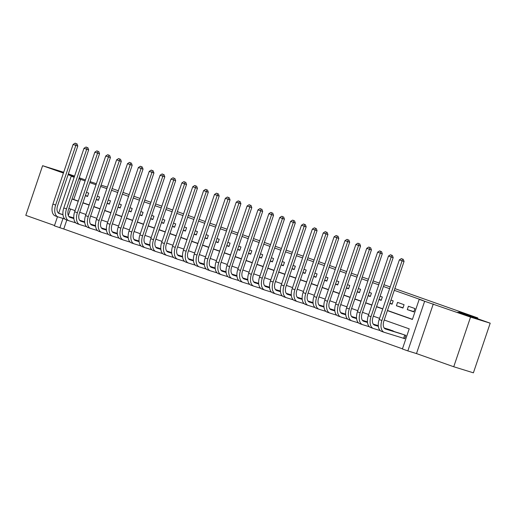 <?xml version="1.0" encoding="UTF-8"?>
<svg xmlns="http://www.w3.org/2000/svg" width="516" height="516" viewBox="0 0 516 516"><rect width="100%" height="100%" fill="white"/><g stroke="black" fill="none" stroke-linecap="round" stroke-linejoin="round"><path stroke-width="0.77" d="M74.446 176.472L68.17 174.46M63.494 172.866L57.986 170.828L63.597 172.557M473.191 317.604L457.64 312.238L473.191 317.604M66.809 220.01L63.765 228.994L54.399 225.853L57.489 216.714M63.694 172.273L42.602 165.7L25.8 215.346L54.515 225.505M394.856 288.599L477.81 317.946L458.937 312.115L490.2 323.177L473.398 372.823L453.738 366.753L470.54 317.108L424.642 301.26L407.84 350.906L402.403 348.984L409.214 328.853L384.227 320.017M433.292 303.93L416.489 353.576L453.738 366.753M416.489 353.576L407.84 350.906M63.765 228.994L402.454 348.822M490.2 323.177L470.54 317.108M85.34 195.68L87.559 196.467L88.694 193.113L86.475 192.326M96.215 199.531L98.433 200.318L99.569 196.964L97.35 196.177M107.089 203.375L109.315 204.162L110.45 200.808L108.225 200.021M117.964 207.226L120.189 208.013L121.325 204.659L119.099 203.872M128.839 211.07L131.064 211.857L132.199 208.503L129.974 207.716M139.713 214.92L141.939 215.707L143.074 212.353L140.849 211.566M150.588 218.771L152.813 219.552L153.949 216.198L151.723 215.417M161.463 222.615L163.688 223.402L164.823 220.048L162.598 219.261M172.338 226.466L174.563 227.253L175.698 223.899L173.473 223.112M183.212 230.31L185.438 231.097L186.573 227.743L184.347 226.956M194.093 234.161L196.312 234.948L197.447 231.594L195.229 230.807M204.968 238.005L207.187 238.792L208.322 235.438L206.103 234.651M215.843 241.856L218.062 242.643L219.197 239.289L216.978 238.502M226.718 245.7L228.936 246.487L230.071 243.133L227.853 242.346M237.592 249.55L239.811 250.337L240.946 246.983L238.727 246.196M248.467 253.401L250.686 254.182L251.821 250.828L249.602 250.047M259.342 257.245L261.56 258.032L262.696 254.678L260.477 253.891M270.216 261.096L272.435 261.883L273.57 258.522L271.351 257.742M281.091 264.94L283.31 265.727L284.451 262.373L282.226 261.586M291.966 268.791L294.191 269.578L295.326 266.224L293.101 265.437M302.84 272.635L305.066 273.422L306.201 270.068L303.976 269.281M313.715 276.486L315.94 277.273L317.076 273.919L314.85 273.132M324.59 280.33L326.815 281.117L327.95 277.763L325.725 276.976M335.465 284.181L337.69 284.967L338.825 281.613L336.6 280.827M346.339 288.031L348.564 288.812L349.7 285.458L347.474 284.671M357.214 291.875L359.439 292.662L360.574 289.308L358.349 288.521M368.089 295.726L370.314 296.513L371.449 293.153L369.23 292.372M378.97 299.57L381.189 300.357L382.324 297.003L380.105 296.216M389.844 303.421L392.063 304.208L393.198 300.854L390.98 300.067M404.073 304.698L397.552 302.389L396.417 305.743L402.938 308.052L404.073 304.698M402.828 338.064L404.731 338.735L405.866 335.381L399.313 333.149M70.524 209.025L68.312 215.559M394.908 331.788L388.438 329.305M378.286 325.622L377.564 325.454M367.411 321.778L366.689 321.61M356.537 317.927L355.814 317.759M345.662 314.083L344.94 313.915M334.787 310.232L334.065 310.064M323.913 306.388L323.19 306.22M313.038 302.537L312.315 302.37M302.163 298.693L301.441 298.519M291.288 294.842L290.566 294.675M280.414 290.998L279.691 290.824M269.539 287.148L268.817 286.98M258.664 283.297L257.935 283.129M247.79 279.453L247.061 279.285M236.915 275.602L236.186 275.434M226.034 271.758L225.311 271.59M215.159 267.907L214.437 267.74M204.284 264.063L203.562 263.889M193.41 260.212L192.687 260.045M182.535 256.368L181.813 256.194M171.66 252.518L170.938 252.35M160.786 248.667L160.063 248.499M149.911 244.823L149.189 244.655M139.036 240.972L138.314 240.804M128.161 237.128L127.439 236.96M117.287 233.277L116.564 233.109M106.412 229.433L105.69 229.259M95.537 225.582L94.815 225.415M84.663 221.738L83.934 221.564M73.788 217.887L73.059 217.72M387.406 310.619L412.394 319.462L419.205 299.338L423.133 300.551L394.269 290.334M389.612 288.689L383.394 286.49M378.738 284.838L372.52 282.639M367.863 280.994L361.645 278.795M356.988 277.144L350.77 274.944M346.113 273.299L339.896 271.1M335.239 269.449L329.021 267.249M324.364 265.605L318.146 263.405M313.489 261.754L307.272 259.554M302.608 257.91L296.397 255.71M291.733 254.059L285.522 251.86M280.859 250.208L274.641 248.009M269.984 246.364L263.766 244.165M259.109 242.514L252.892 240.314M248.235 238.669L242.017 236.47M237.36 234.819L231.142 232.619M226.485 230.975L220.268 228.775M215.611 227.124L209.393 224.924M204.736 223.28L198.518 221.08M193.861 219.429L187.643 217.23M182.987 215.578L176.769 213.379M172.112 211.734L165.894 209.535M161.237 207.884L155.019 205.684M150.362 204.039L144.145 201.84M139.488 200.189L133.27 197.989M128.607 196.344L122.395 194.145M117.732 192.494L111.521 190.294M106.857 188.65L100.639 186.45M95.982 184.799L89.765 182.6M85.108 180.948L80.573 179.342L73.756 199.473L78.297 201.079M82.953 202.724L89.171 204.923M93.828 206.574L100.046 208.774M104.703 210.425L110.921 212.624M115.578 214.269L121.795 216.468M126.452 218.12L132.67 220.319M137.333 221.964L143.545 224.163M148.208 225.815L154.419 228.014M159.083 229.659L165.301 231.858M169.958 233.509L176.175 235.709M180.832 237.354L187.05 239.553M191.707 241.204L197.925 243.404M202.582 245.055L208.799 247.254M213.456 248.899L219.674 251.099M224.331 252.75L230.549 254.949M235.206 256.594L241.424 258.793M246.08 260.445L252.298 262.644M256.955 264.289L263.173 266.488M267.83 268.139L274.048 270.339M278.704 271.984L284.922 274.183M289.579 275.834L295.797 278.034M300.454 279.685L306.672 281.884M311.335 283.529L317.546 285.729M322.21 287.38L328.421 289.579M333.084 291.224L339.302 293.423M343.959 295.075L350.177 297.274M354.834 298.919L361.052 301.118M365.709 302.769L371.926 304.969M376.583 306.614L382.801 308.813M387.458 310.464L412.445 319.307M414.948 308.549L408.427 306.24L407.292 309.594L413.813 311.903L414.948 308.549M112.101 188.566L118.325 190.752M122.982 192.404L129.2 194.603M133.857 196.248L140.075 198.447M144.732 200.098L150.949 202.298M155.606 203.943L161.824 206.142M166.481 207.793L172.699 209.993M177.356 211.644L183.573 213.843M188.23 215.488L194.448 217.688M199.105 219.339L205.323 221.538M209.98 223.183L216.198 225.382M220.861 227.034L227.072 229.233M231.736 230.878L237.947 233.077M242.61 234.728L248.828 236.928M253.485 238.573L259.703 240.772M264.36 242.423L270.577 244.623M275.234 246.274L281.452 248.473M286.109 250.118L292.327 252.318M296.984 253.969L303.202 256.168M307.858 257.813L314.076 260.012M318.733 261.664L324.951 263.863M329.608 265.508L335.826 267.707M340.483 269.358L346.7 271.558M351.357 273.203L357.575 275.402M362.232 277.053L368.45 279.253M373.107 280.904L379.325 283.103M383.981 284.748L390.199 286.948M477.552 318.707L477.81 317.946M68.28 174.137L74.491 176.343M78.942 178.6L79.851 178.878L78.954 178.562M74.298 176.911L68.08 174.711M63.423 173.066L42.602 165.7M74.22 177.143L71.202 176.208L74.181 177.259M80.573 179.342L78.871 178.82M419.205 299.338L424.642 301.26M90.1 181.619L96.357 183.702M101.078 185.16L107.38 187.108M68.351 173.924L74.568 176.124M79.225 177.768L85.443 179.968M58.656 213.269L71.202 176.208M62.997 218.436L59.837 227.775M379.57 318.366L373.352 316.166M368.688 314.521L362.477 312.322M357.814 310.671L351.602 308.471M346.939 306.82L340.721 304.621M336.064 302.976L329.847 300.776M325.19 299.125L318.972 296.926M314.315 295.281L308.097 293.082M303.44 291.43L297.222 289.231M292.566 287.586L286.348 285.387M281.691 283.736L275.473 281.536M270.816 279.891L264.598 277.692M259.941 276.041L253.724 273.841M249.067 272.196L242.849 269.991M238.192 268.346L231.974 266.146M227.317 264.495L221.1 262.296M216.443 260.651L210.225 258.452M205.568 256.8L199.35 254.601M194.693 252.956L188.475 250.757M183.812 249.105L177.601 246.906M172.937 245.261L166.726 243.062M162.063 241.411L155.845 239.211M151.188 237.566L144.97 235.361M140.313 233.716L134.096 231.516M129.439 229.865L123.221 227.666M118.564 226.021L112.346 223.821M107.689 222.17L101.471 219.971M96.814 218.326L90.597 216.127M85.94 214.475L79.722 212.276M75.065 210.631L68.847 208.432M72.027 199.034L78.245 201.234M82.902 202.885L89.12 205.084M93.777 206.735L99.994 208.935M104.651 210.58L110.869 212.779M115.526 214.43L121.744 216.63M126.401 218.274L132.618 220.474M137.275 222.125L143.493 224.325M148.15 225.969L154.368 228.169M159.025 229.82L165.243 232.019M169.899 233.664L176.117 235.864M180.774 237.515L186.992 239.714M191.655 241.365L197.867 243.565M202.53 245.21L208.741 247.409M213.405 249.06L219.623 251.26M224.279 252.905L230.497 255.104M235.154 256.755L241.372 258.955M246.029 260.599L252.247 262.799M256.904 264.45L263.121 266.649M267.778 268.294L273.996 270.494M278.653 272.145L284.871 274.344M289.528 275.989L295.745 278.195M300.402 279.84L306.62 282.039M311.277 283.69L317.495 285.89M322.152 287.535L328.37 289.734M333.026 291.385L339.244 293.585M343.901 295.229L350.119 297.429M354.776 299.08L360.994 301.28M365.657 302.924L371.868 305.124M376.532 306.775L382.743 308.974M73.756 199.473L72.059 198.944M413.903 311.632L407.292 309.594M403.028 307.788L396.417 305.743M392.154 303.937L389.903 303.247M381.279 300.093L379.028 299.396M370.404 296.242L368.153 295.545M359.529 292.398L357.278 291.701M348.655 288.547L346.404 287.851M337.78 284.703L335.529 284.006M326.905 280.852L324.648 280.156M316.031 277.008L313.773 276.312M305.156 273.158L302.898 272.461M294.281 269.307L292.024 268.617M283.4 265.463L281.149 264.766M272.525 261.612L270.274 260.915M261.651 257.768L259.4 257.071M250.776 253.917L248.525 253.221M239.901 250.073L237.65 249.376M229.027 246.222L226.776 245.526M218.152 242.378L215.901 241.681M207.277 238.527L205.026 237.831M196.403 234.677L194.151 233.987M185.528 230.833L183.277 230.136M174.653 226.982L172.402 226.285M163.778 223.138L161.527 222.441M152.904 219.287L150.646 218.59M142.029 215.443L139.772 214.746M131.154 211.592L128.897 210.896M120.28 207.748L118.022 207.051M109.398 203.897L107.147 203.201M98.524 200.047L96.273 199.357M87.649 196.203L85.398 195.506M404.75 338.677L403.622 338.309L404.744 334.987M403.963 334.71L385.523 329.014A7.082 4.115 -70.5 0 1 385.426 328.982A7.082 4.115 -70.5 0 1 383.859 321.094L404.047 261.451L402.08 260.844L381.892 320.488A10.623 6.173 109.5 0 0 384.246 332.323A10.623 6.173 109.5 0 0 384.388 332.368L403.622 338.309M401.242 333.749L384.846 328.686M402.448 258.993L401.358 258.606L402.448 258.993L402.08 260.844L399.365 259.883L379.176 319.52A10.623 6.173 109.5 0 0 381.53 331.362A10.623 6.173 109.5 0 0 381.666 331.407M399.365 259.883L401.358 258.606M403.235 259.232L404.047 261.451M378.351 326.312L374.648 325.17A7.082 4.115 -70.5 0 1 374.552 325.138A7.082 4.115 -70.5 0 1 372.984 317.243L393.173 257.6L391.205 256.994L371.017 316.637A10.623 6.173 109.5 0 0 373.371 328.479A10.623 6.173 109.5 0 0 373.513 328.524L380.273 330.608M393.089 330.859L384.265 328.137M390.367 329.898L384.143 327.976M378.338 326.183L373.971 324.835M391.573 255.143L390.483 254.762L391.573 255.143L391.205 256.994L388.49 256.033L368.301 315.676A10.623 6.173 109.5 0 0 370.656 327.512A10.623 6.173 109.5 0 0 370.791 327.557M388.49 256.033L390.483 254.762M392.36 255.388L393.173 257.6M367.476 322.461L363.774 321.32A7.082 4.115 -70.5 0 1 363.677 321.287A7.082 4.115 -70.5 0 1 362.109 313.399L382.298 253.756L380.331 253.15L360.142 312.793A10.623 6.173 109.5 0 0 362.496 324.629A10.623 6.173 109.5 0 0 362.638 324.674L369.398 326.763M378.299 325.809L373.39 324.287M378.293 325.68L373.268 324.132M367.463 322.339L363.096 320.991M380.698 251.298L379.608 250.911L380.698 251.298L380.331 253.15L377.615 252.182L357.427 311.825A10.623 6.173 109.5 0 0 359.781 323.667A10.623 6.173 109.5 0 0 359.916 323.713M377.615 252.182L379.608 250.911M381.485 251.537L382.298 253.756M356.601 318.617L352.899 317.469A7.082 4.115 -70.5 0 1 352.802 317.443A7.082 4.115 -70.5 0 1 351.235 309.548L371.423 249.905L369.456 249.299L349.267 308.942A10.623 6.173 109.5 0 0 351.622 320.778A10.623 6.173 109.5 0 0 351.764 320.829L358.523 322.913M367.424 321.958L362.516 320.442M367.418 321.836L362.393 320.281M356.588 318.488L352.222 317.14M369.824 247.448L368.734 247.061L369.824 247.448L369.456 249.299L366.741 248.338L346.552 307.981A10.623 6.173 109.5 0 0 348.906 319.817A10.623 6.173 109.5 0 0 349.042 319.862M366.741 248.338L368.734 247.061M370.611 247.693L371.423 249.905M345.726 314.766L342.024 313.625A7.082 4.115 -70.5 0 1 341.927 313.593A7.082 4.115 -70.5 0 1 340.36 305.704L360.549 246.061L358.581 245.448L338.393 305.091A10.623 6.173 109.5 0 0 340.747 316.934A10.623 6.173 109.5 0 0 340.882 316.979L347.649 319.069M356.55 318.108L351.641 316.592M356.543 317.985L351.519 316.437M345.714 314.644L341.347 313.296M358.949 243.604L357.859 243.217L358.949 243.604L358.581 245.448L355.866 244.487L335.677 304.13A10.623 6.173 109.5 0 0 338.032 315.973A10.623 6.173 109.5 0 0 338.167 316.018M355.866 244.487L357.859 243.217M359.729 243.842L360.549 246.061M334.852 310.922L331.143 309.774A7.082 4.115 -70.5 0 1 331.053 309.748A7.082 4.115 -70.5 0 1 329.485 301.854L349.674 242.21L347.707 241.604L327.518 301.247A10.623 6.173 109.5 0 0 329.872 313.083A10.623 6.173 109.5 0 0 330.008 313.128L336.774 315.218M345.675 314.263L340.766 312.748M345.668 314.134L340.644 312.586M334.839 310.793L330.472 309.445M348.068 239.753L346.984 239.366L348.068 239.753L347.707 241.604L344.985 240.643L324.803 300.286A10.623 6.173 109.5 0 0 327.15 312.122A10.623 6.173 109.5 0 0 327.292 312.167M344.985 240.643L346.984 239.366M348.855 239.998L349.674 242.21M323.977 307.072L320.268 305.93A7.082 4.115 -70.5 0 1 320.178 305.898A7.082 4.115 -70.5 0 1 318.611 298.003L338.799 238.36L336.832 237.753L316.643 297.397A10.623 6.173 109.5 0 0 318.998 309.239A10.623 6.173 109.5 0 0 319.133 309.284L325.899 311.374M334.8 310.413L329.892 308.897M334.794 310.29L329.769 308.736M323.964 306.943L319.598 305.601M337.193 235.902L336.11 235.522L337.193 235.902L336.832 237.753L334.11 236.792L313.921 296.436A10.623 6.173 109.5 0 0 316.276 308.278A10.623 6.173 109.5 0 0 316.418 308.323M334.11 236.792L336.11 235.522M337.98 236.147L338.799 238.36M313.102 303.227L309.394 302.079A7.082 4.115 -70.5 0 1 309.303 302.054A7.082 4.115 -70.5 0 1 307.736 294.159L327.924 234.516L325.957 233.909L305.769 293.552A10.623 6.173 109.5 0 0 308.123 305.388A10.623 6.173 109.5 0 0 308.258 305.433L315.024 307.523M323.925 306.569L319.017 305.053M323.919 306.44L318.894 304.892M313.089 303.098L308.723 301.75M326.318 232.058L325.235 231.671L326.318 232.058L325.957 233.909L323.235 232.948L303.047 292.591A10.623 6.173 109.5 0 0 305.401 304.427A10.623 6.173 109.5 0 0 305.543 304.472M323.235 232.948L325.235 231.671M327.105 232.303L327.924 234.516M302.228 299.377L298.519 298.235A7.082 4.115 -70.5 0 1 298.429 298.203A7.082 4.115 -70.5 0 1 296.861 290.308L317.05 230.665L315.082 230.059L294.894 289.702A10.623 6.173 109.5 0 0 297.248 301.544A10.623 6.173 109.5 0 0 297.384 301.589L304.15 303.679M313.051 302.718L308.142 301.202M313.044 302.595L308.02 301.041M302.208 299.248L297.848 297.9M315.444 228.207L314.36 227.827L315.444 228.207L315.082 230.059L312.361 229.098L292.172 288.741A10.623 6.173 109.5 0 0 294.526 300.583A10.623 6.173 109.5 0 0 294.668 300.628M312.361 229.098L314.36 227.827M316.231 228.453L317.05 230.665M291.353 295.533L287.644 294.384A7.082 4.115 -70.5 0 1 287.554 294.352A7.082 4.115 -70.5 0 1 285.987 286.464L306.175 226.821L304.208 226.214L284.019 285.858A10.623 6.173 109.5 0 0 286.374 297.693A10.623 6.173 109.5 0 0 286.509 297.738L293.275 299.828M302.176 298.874L297.268 297.358M302.163 298.745L297.145 297.197M291.334 295.404L286.973 294.055M304.569 224.363L303.485 223.976L304.569 224.363L304.208 226.214L301.486 225.253L281.297 284.89A10.623 6.173 109.5 0 0 283.652 296.732A10.623 6.173 109.5 0 0 283.794 296.777M301.486 225.253L303.485 223.976M305.356 224.602L306.175 226.821M280.478 291.682L276.77 290.54A7.082 4.115 -70.5 0 1 276.679 290.508A7.082 4.115 -70.5 0 1 275.112 282.613L295.294 222.97L293.333 222.364L273.145 282.007A10.623 6.173 109.5 0 0 275.499 293.849A10.623 6.173 109.5 0 0 275.634 293.894L282.4 295.978M291.301 295.023L286.386 293.507M291.288 294.9L286.27 293.346M280.459 291.553L276.099 290.205M293.694 220.513L292.611 220.132L293.694 220.513L293.333 222.364L290.611 221.403L270.423 281.046A10.623 6.173 109.5 0 0 272.777 292.882A10.623 6.173 109.5 0 0 272.919 292.933M290.611 221.403L292.611 220.132M294.481 220.758L295.294 222.97M269.604 287.831L265.895 286.69A7.082 4.115 -70.5 0 1 265.805 286.657A7.082 4.115 -70.5 0 1 264.237 278.769L284.419 219.126L282.458 218.52L262.27 278.163A10.623 6.173 109.5 0 0 264.624 289.998A10.623 6.173 109.5 0 0 264.76 290.044L271.526 292.133M280.427 291.179L275.512 289.657M280.414 291.05L275.396 289.502M269.584 287.709L265.218 286.361M282.82 216.668L281.736 216.281L282.82 216.668L282.458 218.52L279.736 217.552L259.548 277.195A10.623 6.173 109.5 0 0 261.902 289.037A10.623 6.173 109.5 0 0 262.044 289.083M279.736 217.552L281.736 216.281M283.606 216.907L284.419 219.126M258.729 283.987L255.02 282.839A7.082 4.115 -70.5 0 1 254.93 282.813A7.082 4.115 -70.5 0 1 253.356 274.918L273.545 215.275L271.584 214.669L251.395 274.312A10.623 6.173 109.5 0 0 253.749 286.148A10.623 6.173 109.5 0 0 253.885 286.199L260.651 288.283M269.552 287.328L264.637 285.812M269.539 287.206L264.514 285.651M258.71 283.858L254.343 282.51M271.945 212.818L270.855 212.431L271.945 212.818L271.584 214.669L268.862 213.708L248.673 273.351A10.623 6.173 109.5 0 0 251.028 285.187A10.623 6.173 109.5 0 0 251.163 285.232M268.862 213.708L270.855 212.431M272.732 213.063L273.545 215.275M247.848 280.136L244.145 278.995A7.082 4.115 -70.5 0 1 244.055 278.963A7.082 4.115 -70.5 0 1 242.481 271.074L262.67 211.431L260.703 210.825L240.52 270.461A10.623 6.173 109.5 0 0 242.868 282.304A10.623 6.173 109.5 0 0 243.01 282.349L249.776 284.439M258.677 283.478L253.762 281.962M258.664 283.355L253.64 281.807M247.835 280.014L243.468 278.666M261.07 208.974L259.98 208.587L261.07 208.974L260.703 210.825L257.987 209.857L237.799 269.5A10.623 6.173 109.5 0 0 240.153 281.343A10.623 6.173 109.5 0 0 240.288 281.388M257.987 209.857L259.98 208.587M261.857 209.212L262.67 211.431M236.973 276.292L233.271 275.144A7.082 4.115 -70.5 0 1 233.18 275.118A7.082 4.115 -70.5 0 1 231.607 267.224L251.795 207.58L249.828 206.974L229.646 266.617A10.623 6.173 109.5 0 0 231.994 278.453A10.623 6.173 109.5 0 0 232.135 278.498L238.902 280.588M247.803 279.633L242.888 278.118M247.79 279.504L242.765 277.956M236.96 276.163L232.593 274.815M250.195 205.123L249.105 204.736L250.195 205.123L249.828 206.974L247.112 206.013L226.924 265.656A10.623 6.173 109.5 0 0 229.278 277.492A10.623 6.173 109.5 0 0 229.414 277.537M247.112 206.013L249.105 204.736M250.982 205.368L251.795 207.58M226.098 272.442L222.396 271.3A7.082 4.115 -70.5 0 1 222.306 271.268A7.082 4.115 -70.5 0 1 220.732 263.373L240.92 203.736L238.953 203.123L218.765 262.767A10.623 6.173 109.5 0 0 221.119 274.609A10.623 6.173 109.5 0 0 221.261 274.654L228.027 276.744M236.928 275.783L232.013 274.267M236.915 275.66L231.89 274.106M226.085 272.313L221.719 270.971M239.321 201.272L238.231 200.892L239.321 201.272L238.953 203.123L236.238 202.162L216.049 261.805A10.623 6.173 109.5 0 0 218.403 273.648A10.623 6.173 109.5 0 0 218.539 273.693M236.238 202.162L238.231 200.892M240.108 201.517L240.92 203.736M215.224 268.597L211.521 267.449A7.082 4.115 -70.5 0 1 211.425 267.423A7.082 4.115 -70.5 0 1 209.857 259.529L230.046 199.885L228.078 199.279L207.89 258.922A10.623 6.173 109.5 0 0 210.244 270.758A10.623 6.173 109.5 0 0 210.386 270.803L217.152 272.893M226.047 271.938L221.138 270.423M226.04 271.809L221.016 270.261M215.211 268.468L210.844 267.12M228.446 197.428L227.356 197.041L228.446 197.428L228.078 199.279L225.363 198.318L205.175 257.961A10.623 6.173 109.5 0 0 207.529 269.797A10.623 6.173 109.5 0 0 207.664 269.842M225.363 198.318L227.356 197.041M229.233 197.673L230.046 199.885M204.349 264.747L200.647 263.605A7.082 4.115 -70.5 0 1 200.55 263.573A7.082 4.115 -70.5 0 1 198.983 255.678L219.171 196.035L217.204 195.429L197.015 255.072A10.623 6.173 109.5 0 0 199.37 266.914A10.623 6.173 109.5 0 0 199.511 266.959L206.271 269.049M215.172 268.088L210.264 266.572M215.166 267.965L210.141 266.411M204.336 264.618L199.969 263.27M217.571 193.577L216.481 193.197L217.571 193.577L217.204 195.429L214.488 194.468L194.3 254.111A10.623 6.173 109.5 0 0 196.654 265.953A10.623 6.173 109.5 0 0 196.79 265.998M214.488 194.468L216.481 193.197M218.358 193.823L219.171 196.035M193.474 260.903L189.772 259.754A7.082 4.115 -70.5 0 1 189.675 259.722A7.082 4.115 -70.5 0 1 188.108 251.834L208.296 192.191L206.329 191.584L186.141 251.228A10.623 6.173 109.5 0 0 188.495 263.063A10.623 6.173 109.5 0 0 188.637 263.108L195.396 265.198M204.297 264.244L199.389 262.728M204.291 264.115L199.266 262.567M193.461 260.774L189.095 259.425M206.697 189.733L205.607 189.346L206.697 189.733L206.329 191.584L203.614 190.623L183.425 250.266A10.623 6.173 109.5 0 0 185.779 262.102A10.623 6.173 109.5 0 0 185.915 262.147M203.614 190.623L205.607 189.346M207.484 189.972L208.296 192.191M182.6 257.052L178.897 255.91A7.082 4.115 -70.5 0 1 178.8 255.878A7.082 4.115 -70.5 0 1 177.233 247.983L197.422 188.34L195.454 187.734L175.266 247.377A10.623 6.173 109.5 0 0 177.62 259.219A10.623 6.173 109.5 0 0 177.762 259.264L184.522 261.348M193.423 260.393L188.514 258.877M193.416 260.27L188.392 258.716M182.587 256.923L178.22 255.575M195.822 185.883L194.732 185.502L195.822 185.883L195.454 187.734L192.739 186.773L172.55 246.416A10.623 6.173 109.5 0 0 174.905 258.252A10.623 6.173 109.5 0 0 175.04 258.303M192.739 186.773L194.732 185.502M196.609 186.128L197.422 188.34M171.725 253.201L168.023 252.06A7.082 4.115 -70.5 0 1 167.926 252.027A7.082 4.115 -70.5 0 1 166.358 244.139L186.547 184.496L184.58 183.89L164.391 243.533A10.623 6.173 109.5 0 0 166.745 255.368A10.623 6.173 109.5 0 0 166.881 255.414L173.647 257.503M182.548 256.549L177.639 255.027M182.541 256.42L177.517 254.872M171.712 253.079L167.345 251.731M184.947 182.038L183.857 181.651L184.947 182.038L184.58 183.89L181.864 182.922L161.676 242.565A10.623 6.173 109.5 0 0 164.03 254.407A10.623 6.173 109.5 0 0 164.165 254.453M181.864 182.922L183.857 181.651M185.734 182.277L186.547 184.496M160.85 249.357L157.141 248.209A7.082 4.115 -70.5 0 1 157.051 248.183A7.082 4.115 -70.5 0 1 155.484 240.288L175.672 180.645L173.705 180.039L153.516 239.682A10.623 6.173 109.5 0 0 155.871 251.518A10.623 6.173 109.5 0 0 156.006 251.569L162.772 253.653M171.673 252.698L166.765 251.182M171.667 252.576L166.642 251.021M160.837 249.228L156.471 247.88M174.073 178.188L172.983 177.801L174.073 178.188L173.705 180.039L170.983 179.078L150.801 238.721A10.623 6.173 109.5 0 0 153.149 250.557A10.623 6.173 109.5 0 0 153.291 250.602M170.983 179.078L172.983 177.801M174.853 178.433L175.672 180.645M149.975 245.506L146.267 244.365A7.082 4.115 -70.5 0 1 146.176 244.332A7.082 4.115 -70.5 0 1 144.609 236.444L164.798 176.801L162.83 176.195L142.642 235.831A10.623 6.173 109.5 0 0 144.996 247.674A10.623 6.173 109.5 0 0 145.131 247.719L151.898 249.809M160.799 248.847L155.89 247.332M160.792 248.725L155.768 247.177M149.963 245.384L145.596 244.036M163.191 174.344L162.108 173.957L163.191 174.344L162.83 176.195L160.108 175.227L139.926 234.87A10.623 6.173 109.5 0 0 142.274 246.713A10.623 6.173 109.5 0 0 142.416 246.758M160.108 175.227L162.108 173.957M163.978 174.582L164.798 176.801M139.101 241.662L135.392 240.514A7.082 4.115 -70.5 0 1 135.302 240.488A7.082 4.115 -70.5 0 1 133.734 232.593L153.923 172.95L151.956 172.344L131.767 231.987A10.623 6.173 109.5 0 0 134.121 243.823A10.623 6.173 109.5 0 0 134.257 243.868L141.023 245.958M149.924 245.003L145.015 243.488M149.917 244.874L144.893 243.326M139.088 241.533L134.721 240.185M152.317 170.493L151.233 170.106L152.317 170.493L151.956 172.344L149.234 171.383L129.045 231.026A10.623 6.173 109.5 0 0 131.399 242.862A10.623 6.173 109.5 0 0 131.541 242.907M149.234 171.383L151.233 170.106M153.104 170.738L153.923 172.95M128.226 237.811L124.517 236.67A7.082 4.115 -70.5 0 1 124.427 236.638A7.082 4.115 -70.5 0 1 122.86 228.743L143.048 169.106L141.081 168.493L120.892 228.137A10.623 6.173 109.5 0 0 123.247 239.979A10.623 6.173 109.5 0 0 123.382 240.024L130.148 242.114M139.049 241.153L134.141 239.637M139.043 241.03L134.018 239.476M128.207 237.689L123.846 236.341M141.442 166.642L140.358 166.262L141.442 166.642L141.081 168.493L138.359 167.532L118.17 227.175A10.623 6.173 109.5 0 0 120.525 239.018A10.623 6.173 109.5 0 0 120.667 239.063M138.359 167.532L140.358 166.262M142.229 166.887L143.048 169.106M117.351 233.967L113.643 232.819A7.082 4.115 -70.5 0 1 113.552 232.793A7.082 4.115 -70.5 0 1 111.985 224.899L132.173 165.255L130.206 164.649L110.018 224.292A10.623 6.173 109.5 0 0 112.372 236.128A10.623 6.173 109.5 0 0 112.507 236.173L119.273 238.263M128.174 237.308L123.266 235.793M128.161 237.179L123.143 235.631M117.332 233.838L112.972 232.49M130.567 162.798L129.484 162.411L130.567 162.798L130.206 164.649L127.484 163.688L107.296 223.331A10.623 6.173 109.5 0 0 109.65 235.167A10.623 6.173 109.5 0 0 109.792 235.212M127.484 163.688L129.484 162.411M131.354 163.043L132.173 165.255M106.477 230.117L102.768 228.975A7.082 4.115 -70.5 0 1 102.678 228.943A7.082 4.115 -70.5 0 1 101.11 221.048L121.292 161.405L119.331 160.799L99.143 220.442A10.623 6.173 109.5 0 0 101.497 232.284A10.623 6.173 109.5 0 0 101.633 232.329L108.399 234.419M117.3 233.458L112.385 231.942M117.287 233.335L112.269 231.781M106.457 229.988L102.097 228.64M119.693 158.947L118.609 158.567L119.693 158.947L119.331 160.799L116.61 159.837L96.421 219.481A10.623 6.173 109.5 0 0 98.775 231.323A10.623 6.173 109.5 0 0 98.917 231.368M116.61 159.837L118.609 158.567M120.48 159.192L121.292 161.405M95.602 226.272L91.893 225.124A7.082 4.115 -70.5 0 1 91.803 225.092A7.082 4.115 -70.5 0 1 90.236 217.204L110.418 157.561L108.457 156.954L88.268 216.597A10.623 6.173 109.5 0 0 90.623 228.433A10.623 6.173 109.5 0 0 90.758 228.478L97.524 230.568M106.425 229.614L101.51 228.098M106.412 229.485L101.394 227.937M95.583 226.143L91.222 224.795M108.818 155.103L107.734 154.716L108.818 155.103L108.457 156.954L105.735 155.993L85.546 215.636A10.623 6.173 109.5 0 0 87.901 227.472A10.623 6.173 109.5 0 0 88.043 227.517M105.735 155.993L107.734 154.716M109.605 155.342L110.418 157.561M84.727 222.422L81.018 221.28A7.082 4.115 -70.5 0 1 80.928 221.248A7.082 4.115 -70.5 0 1 79.354 213.353L99.543 153.71L97.582 153.104L77.394 212.747A10.623 6.173 109.5 0 0 79.748 224.589A10.623 6.173 109.5 0 0 79.883 224.634L86.649 226.724M95.55 225.763L90.635 224.247M95.537 225.64L90.513 224.086M84.708 222.293L80.341 220.945M97.943 151.252L96.853 150.872L97.943 151.252L97.582 153.104L94.86 152.143L74.672 211.786A10.623 6.173 109.5 0 0 77.026 223.621A10.623 6.173 109.5 0 0 77.161 223.673M94.86 152.143L96.853 150.872M98.73 151.498L99.543 153.71M73.853 218.571L70.144 217.43A7.082 4.115 -70.5 0 1 70.053 217.397A7.082 4.115 -70.5 0 1 68.48 209.509L88.668 149.866L86.701 149.259L66.519 208.903A10.623 6.173 109.5 0 0 68.873 220.738A10.623 6.173 109.5 0 0 69.009 220.784L75.775 222.873M84.676 221.919L79.761 220.403M84.663 221.79L79.638 220.242M73.833 218.449L69.467 217.101M87.069 147.408L85.979 147.021L87.069 147.408L86.701 149.259L83.985 148.298L63.797 207.935A10.623 6.173 109.5 0 0 66.151 219.777A10.623 6.173 109.5 0 0 66.287 219.822M83.985 148.298L85.979 147.021M87.855 147.647L88.668 149.866M62.971 214.727L59.269 213.585A7.082 4.115 -70.5 0 1 59.179 213.553A7.082 4.115 -70.5 0 1 57.605 205.658L77.793 146.015L75.826 145.409L55.644 205.052A10.623 6.173 109.5 0 0 57.992 216.888A10.623 6.173 109.5 0 0 58.134 216.939L64.9 219.023M73.801 218.068L68.886 216.552M73.788 217.945L68.763 216.391M62.958 214.598L58.592 213.25M76.194 143.558L75.104 143.177L76.194 143.558L75.826 145.409L73.111 144.448L52.922 204.091A10.623 6.173 109.5 0 0 55.277 215.927A10.623 6.173 109.5 0 0 55.412 215.972M73.111 144.448L75.104 143.177M76.981 143.803L77.793 146.015M381.892 320.488L379.176 319.52M371.017 316.637L368.301 315.676M360.142 312.793L357.427 311.825M349.267 308.942L346.552 307.981M338.393 305.091L335.677 304.13M327.518 301.247L324.803 300.286M316.643 297.397L313.921 296.436M305.769 293.552L303.047 292.591M294.894 289.702L292.172 288.741M284.019 285.858L281.297 284.89M273.145 282.007L270.423 281.046M262.27 278.163L259.548 277.195M251.395 274.312L248.673 273.351M240.52 270.461L237.799 269.5M229.646 266.617L226.924 265.656M218.765 262.767L216.049 261.805M207.89 258.922L205.175 257.961M197.015 255.072L194.3 254.111M186.141 251.228L183.425 250.266M175.266 247.377L172.55 246.416M164.391 243.533L161.676 242.565M153.516 239.682L150.801 238.721M142.642 235.831L139.926 234.87M131.767 231.987L129.045 231.026M120.892 228.137L118.17 227.175M110.018 224.292L107.296 223.331M99.143 220.442L96.421 219.481M88.268 216.597L85.546 215.636M77.394 212.747L74.672 211.786M66.519 208.903L63.797 207.935M55.644 205.052L52.922 204.091M384.246 332.323L381.53 331.362M373.371 328.479L370.656 327.512M362.496 324.629L359.781 323.667M351.622 320.778L348.906 319.817M340.747 316.934L338.032 315.973M329.872 313.083L327.15 312.122M318.998 309.239L316.276 308.278M308.123 305.388L305.401 304.427M297.248 301.544L294.526 300.583M286.374 297.693L283.652 296.732M275.499 293.849L272.777 292.882M264.624 289.998L261.902 289.037M253.749 286.148L251.028 285.187M242.868 282.304L240.153 281.343M231.994 278.453L229.278 277.492M221.119 274.609L218.403 273.648M210.244 270.758L207.529 269.797M199.37 266.914L196.654 265.953M188.495 263.063L185.779 262.102M177.62 259.219L174.905 258.252M166.745 255.368L164.03 254.407M155.871 251.518L153.149 250.557M144.996 247.674L142.274 246.713M134.121 243.823L131.399 242.862M123.247 239.979L120.525 239.018M112.372 236.128L109.65 235.167M101.497 232.284L98.775 231.323M90.623 228.433L87.901 227.472M79.748 224.589L77.026 223.621M68.873 220.738L66.151 219.777M57.992 216.888L55.277 215.927"/></g></svg>
